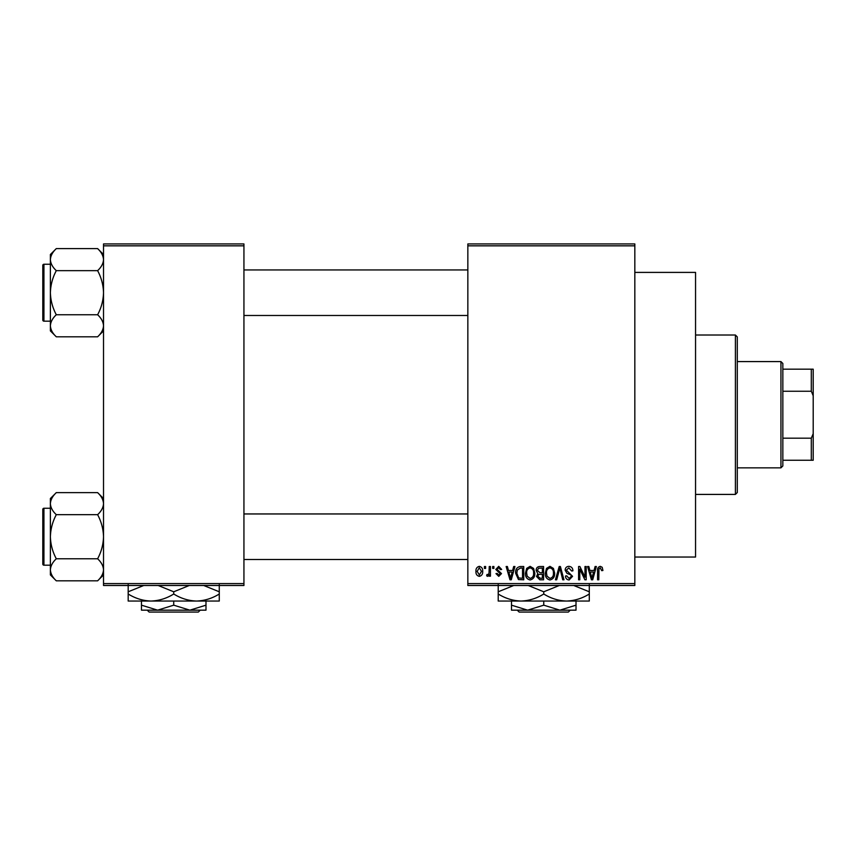 <?xml version="1.0" encoding="UTF-8"?>
<svg xmlns="http://www.w3.org/2000/svg" width="856" height="856" viewBox="0 0 856 856"><rect width="100%" height="100%" fill="white"/><g stroke="black" fill="none" stroke-linecap="round" stroke-linejoin="round"><path stroke-width="1.28" d="M634.831 272.401L695.553 272.401L695.553 557.031L634.831 557.031M634.831 245.833L467.847 245.833L467.847 243.939L634.831 243.939L634.831 585.493L467.847 585.493L467.847 583.599L634.831 583.599M484.41 566.522L485.62 566.522L485.62 568.416L484.41 568.416L484.41 566.522M492.692 566.522L493.901 566.522L493.901 568.416L492.692 568.416L492.692 566.522M513.675 566.522L514.938 566.522L511.267 579.801L509.994 579.801L506.142 566.522L507.405 566.522L508.453 570.492L512.637 570.492L513.675 566.522M533.588 568.427L534.775 572.985C535.043 576.751 533.491 579.084 530.11 579.972C526.804 579.105 525.252 576.826 525.466 573.145L526.665 568.373L530.121 566.351L533.588 568.427M553.425 568.427L554.613 572.985C554.881 576.751 553.329 579.084 549.948 579.972C546.642 579.105 545.09 576.826 545.304 573.145L546.503 568.373L549.959 566.351L553.425 568.427M568.898 566.351C571.519 566.629 572.846 568.127 572.899 570.834L571.69 571.005L568.791 567.903L566.351 570.171L572.557 576.334L569.122 579.972C566.779 579.747 565.559 578.421 565.484 576.013L566.693 575.831L569.08 578.421L571.348 576.291L570.973 574.943L566.972 573.36L565.142 570.203C565.27 567.796 566.533 566.512 568.898 566.351M595.091 566.522L596.365 566.522L592.694 579.801L591.421 579.801L587.569 566.522L588.832 566.522L589.88 570.492L594.053 570.492L595.091 566.522M467.847 245.833L467.847 583.599M602.196 567.282L602.924 570.492L601.715 570.663L600.249 567.903L598.954 568.898L598.783 579.801L597.574 579.801L597.574 570.792C597.274 568.363 598.183 566.886 600.302 566.351L602.196 567.282M584.98 566.522L586.189 566.522L586.189 579.801L584.894 579.801L579.801 569.154L579.801 579.801L578.592 579.801L578.592 566.522L579.897 566.522L584.98 577.147L584.98 566.522M559.214 566.522L560.391 566.522L563.976 579.801L562.724 579.801L559.878 568.074L556.689 579.801L555.426 579.801L559.214 566.522M539.836 566.522L543.581 566.522L543.581 579.801L539.826 579.801L536.509 576.462L537.814 573.681L536.156 570.417C536.188 567.924 537.408 566.629 539.836 566.522M520.202 566.522L523.744 566.522L523.744 579.801L518.447 579.555L515.633 573.231C515.312 569.454 516.842 567.218 520.202 566.522M498.716 566.351L501.659 569.454L500.45 569.625L498.631 567.731L497.004 569.229L501.488 573.595L498.759 576.356L495.966 573.595L497.175 573.424L498.716 574.975L500.279 573.798L495.795 569.465L498.716 566.351M489.236 566.522L490.445 566.522L490.445 576.184L489.236 576.184L489.236 574.644L487.802 576.356L486.647 575.831L487 574.451L487.867 574.633L489.011 573.499L489.236 566.522M479.317 566.351C481.757 566.961 482.88 568.63 482.688 571.348C482.891 574.076 481.768 575.746 479.317 576.356C476.899 575.756 475.786 574.119 475.957 571.455C475.722 568.684 476.846 566.982 479.317 566.351M243.939 585.493L103.523 585.493L103.523 583.599L243.939 583.599L243.939 585.493M243.939 245.833L103.523 245.833L103.523 243.939L243.939 243.939L243.939 583.599M103.523 245.833L103.523 583.599M592.523 575.906L593.647 572.043L590.287 572.043L591.967 578.421L592.523 575.906M549.948 578.421C552.527 577.714 553.682 575.885 553.415 572.964C553.575 570.235 552.43 568.545 549.969 567.903C547.444 568.587 546.288 570.353 546.513 573.188L547.027 576.195L549.948 578.421M542.372 578.249L542.372 574.28L538.841 574.408L537.707 576.249L540.264 578.249L542.372 578.249M542.372 572.728L542.372 568.074L538.563 568.245L537.365 570.406L539.986 572.728L542.372 572.728M530.11 578.421C532.689 577.714 533.844 575.885 533.577 572.964C533.737 570.235 532.593 568.545 530.132 567.903C527.606 568.587 526.451 570.353 526.675 573.188L527.189 576.195L530.11 578.421M522.535 578.249L522.535 568.074L520.362 568.074L517.324 570.01L516.842 573.253L518.672 577.982L522.535 578.249M511.096 575.906L512.22 572.043L508.86 572.043L510.54 578.421L511.096 575.906M479.349 574.975L481.479 571.359L479.285 567.731L477.167 571.359L479.349 574.975M735.4 335.017L737.294 336.922L737.294 492.521L735.4 494.415L735.4 335.017L695.553 335.017M103.523 330.898L97.616 336.804L56.303 336.804C52.601 333.369 50.632 329.699 50.386 325.783C50.611 321.91 52.58 318.229 56.303 314.751C52.59 307.839 50.622 300.488 50.386 292.709C50.632 284.909 52.601 277.558 56.303 270.656C52.601 267.222 50.632 263.552 50.386 259.636C50.611 255.762 52.58 252.081 56.303 248.604L50.386 254.51L50.386 330.898L56.303 336.804M42.8 268.035L42.8 265.381A1.134 1.134 0 0 1 43.934 264.247L43.934 321.171A1.134 1.134 0 0 1 42.8 320.026L42.8 265.381A1.134 1.134 0 0 1 43.934 264.247L50.386 264.247M43.934 321.171L50.386 321.171M103.523 254.51L97.616 248.604L56.303 248.604M97.616 248.604C101.308 252.039 103.276 255.719 103.523 259.636L103.394 258.105L103.523 259.636C103.298 263.509 101.329 267.179 97.616 270.656L56.303 270.656M97.616 270.656C101.318 277.579 103.287 284.92 103.523 292.709C103.287 300.51 101.318 307.86 97.616 314.751L56.303 314.751M97.616 314.751C101.308 318.186 103.276 321.867 103.523 325.783C103.298 329.656 101.329 333.326 97.616 336.804M780.94 467.847L780.94 361.585L782.844 363.479L782.844 465.953L780.94 467.847L737.294 467.847M780.94 361.585L737.294 361.585M813.2 460.26L811.306 460.26L811.306 438.186L813.2 433.692L813.2 460.26M782.844 460.26L811.306 460.26M782.844 369.171L813.2 369.171L813.2 433.692M782.844 438.186L811.306 438.186M813.2 395.74L811.306 391.245L811.306 369.171M782.844 391.245L811.306 391.245M42.8 320.026L42.8 317.373M103.523 574.922L97.616 580.828L56.303 580.828C52.601 577.393 50.632 573.723 50.386 569.807C50.611 565.934 52.58 562.253 56.303 558.775C52.59 551.863 50.622 544.512 50.386 536.733C50.632 528.933 52.601 521.582 56.303 514.681C52.601 511.246 50.632 507.576 50.386 503.66C50.611 499.786 52.58 496.106 56.303 492.628L50.386 498.534L50.386 574.922L56.303 580.828M42.8 512.059L42.8 509.406A1.134 1.134 0 0 1 43.934 508.261L43.934 565.195A1.134 1.134 0 0 1 42.8 564.051L42.8 509.406A1.134 1.134 0 0 1 43.934 508.261L50.386 508.261M43.934 565.195L50.386 565.195M103.523 498.534L97.616 492.628L56.303 492.628M97.616 492.628C101.308 496.063 103.276 499.733 103.523 503.66L103.394 502.13L103.523 503.66C103.298 507.522 101.329 511.203 97.616 514.681L56.303 514.681M97.616 514.681C101.318 521.604 103.287 528.944 103.523 536.733C103.287 544.534 101.318 551.885 97.616 558.775L56.303 558.775M97.616 558.775C101.308 562.21 103.276 565.891 103.523 569.807C103.298 573.681 101.329 577.351 97.616 580.828M42.8 564.051L42.8 561.397M517.249 610.168L519.153 612.061L517.249 610.168M570.246 610.168L568.341 612.061L570.246 610.168L559.878 610.168L543.753 605.171L543.753 601.051M559.878 610.168L576.013 610.168L576.013 605.171L559.878 610.168L527.617 610.168L511.492 605.171L511.492 601.051M576.013 605.171L576.013 601.051L498.213 601.051L498.213 591.785L513.75 585.493M543.753 605.171L527.617 610.168L511.492 610.168L511.492 605.171M566.522 601.051C574.611 600.762 582.198 598.419 589.292 594.01L589.292 601.051L566.522 601.051C558.519 600.784 550.932 598.44 543.753 594.01L543.753 591.785L559.289 585.493M589.292 594.01L589.292 584.734M573.745 585.493L589.292 591.785M543.753 594.01C536.659 598.419 529.072 600.762 520.983 601.051C512.979 600.784 505.393 598.44 498.213 594.01M528.206 585.493L543.753 591.785M498.213 584.734L498.213 591.785M568.341 612.061L519.153 612.061M147.232 610.168L149.137 612.061L147.232 610.168L157.6 610.168L141.475 605.171L141.475 601.051L150.956 601.051L128.186 601.051L128.186 591.785L143.733 585.493M200.229 610.168L198.325 612.061L200.229 610.168L189.861 610.168L173.725 605.171L173.725 601.051M189.861 610.168L205.986 610.168L205.986 605.171L189.861 610.168L141.475 610.168L141.475 605.171M205.986 605.171L205.986 601.051M173.725 605.171L157.6 610.168M158.178 585.493L173.725 591.785L173.725 594.01C180.916 598.44 188.502 600.784 196.506 601.051C204.595 600.762 212.181 598.419 219.275 594.01L219.275 601.051L150.956 601.051C142.963 600.784 135.376 598.44 128.186 594.01M173.725 591.785L189.272 585.493M219.275 594.01L219.275 584.734M203.728 585.493L219.275 591.785M173.725 594.01C166.642 598.419 159.056 600.762 150.956 601.051M128.186 584.734L128.186 591.785M198.325 612.061L149.137 612.061M735.4 494.415L695.553 494.415M467.847 269.94L243.939 269.94M467.847 315.479L243.939 315.479M243.939 559.503L467.847 559.503M243.939 513.953L467.847 513.953"/></g></svg>
